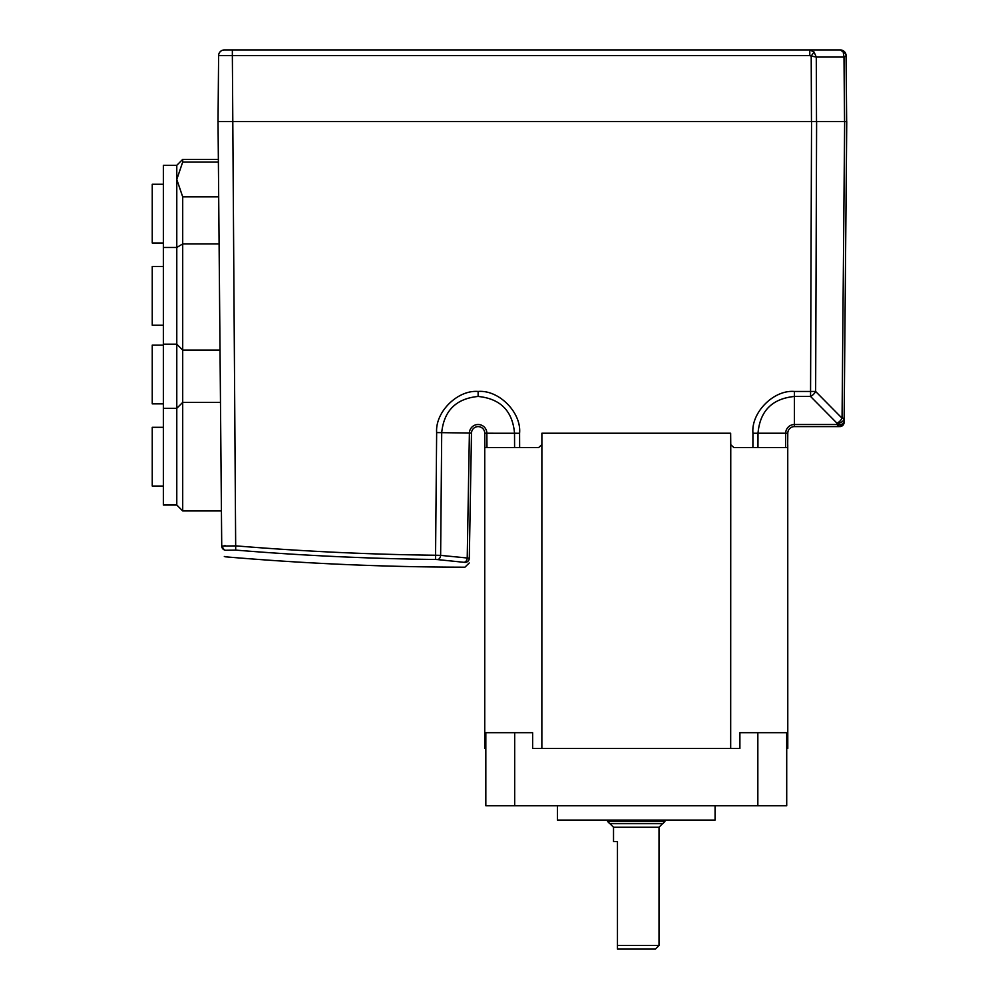 <?xml version="1.0" encoding="UTF-8"?>
<svg xmlns="http://www.w3.org/2000/svg" width="999" height="999" viewBox="0 0 999 999"><rect width="100%" height="100%" fill="white"/><g stroke="black" fill="none" stroke-linecap="round" stroke-linejoin="round"><path stroke-width="1.5" d="M218.681 196.865L182.705 196.865L176.786 179.458L176.786 505.032L182.705 510.939L221.428 510.939M182.705 196.865L182.705 510.939M163.361 184.278L152.248 184.278L152.248 243.019L163.361 243.019M176.786 165.297L182.705 159.378L182.705 162.038L176.786 179.458L176.786 165.297L163.361 165.297L163.361 505.032L176.786 505.032M163.361 345.117L152.248 345.117L152.248 403.858L163.361 403.858M219.093 243.931L182.705 243.931L176.786 247.477L163.361 247.477M163.361 266.458L152.248 266.458L152.248 325.212L163.361 325.212M163.361 427.297L152.248 427.297L152.248 486.038L163.361 486.038M715.072 805.768L715.072 820.092L557.467 820.092L557.467 805.768M613.523 827.259L613.523 841.583L617.457 841.583L617.457 945.466L659.015 945.466L659.015 827.259L613.523 827.259L609.939 823.676M617.457 945.466L617.457 949.05L655.431 949.05L659.015 945.466M607.617 821.528L609.765 823.676L662.774 823.676L664.922 821.528L607.617 821.528L607.617 820.092M732.392 748.451L739.897 748.451L730.681 748.451L730.756 444.717L733.903 447.564L757.954 447.564L758.004 433.229C759.989 410.939 772.127 398.676 794.417 396.453L794.417 391.458L810.564 391.458L811.538 121.591L218.032 121.591L221.728 546.041L236.064 545.879C302.447 551.336 368.956 554.457 435.576 555.244L440.634 555.369L441.708 432.592C443.993 410.639 456.131 398.589 478.121 396.453C500.412 398.676 512.549 410.939 514.522 433.229L514.585 447.564L484.865 447.564L484.74 433.229L484.84 444.705M739.897 748.451L739.897 732.692L757.841 732.692L757.841 805.768L514.685 805.768L514.685 732.692L532.629 732.692L532.629 748.451L730.681 748.451M532.629 748.451L540.147 748.451M514.685 805.768L485.826 805.768L485.826 732.692L514.685 732.692M757.841 732.692L786.712 732.692L786.712 805.768L757.841 805.768M218.032 121.591L218.606 55.632L232.355 55.632L235.702 550.099C302.197 555.569 368.806 558.691 435.527 559.477L436.65 432.567C435.077 412.063 457.617 389.71 478.121 391.458C498.826 389.635 521.578 412.562 519.592 433.266L486.85 433.229A8.729 8.729 0 0 0 478.196 424.513A8.729 8.729 0 0 0 469.393 433.079L471.491 433.116A6.631 6.631 0 0 1 478.171 426.61A6.631 6.631 0 0 1 484.74 433.229L484.74 748.451L485.826 748.451M786.712 748.451L787.786 748.451L787.749 444.717M541.858 748.451L541.883 433.229L730.644 433.229L730.756 444.717M224.275 549.949C224.35 558.653 224.35 558.653 224.275 549.949L221.728 546.041A4.296 4.283 -0.5 0 0 225.662 550.262C225.737 559.028 225.737 559.028 225.662 550.262C225.737 559.028 225.737 559.028 225.662 550.262L235.702 550.099M519.592 433.266L519.642 447.564L538.636 447.564L541.783 444.717M752.884 447.564L752.946 433.266L758.004 433.229L787.786 433.229L787.662 447.564L757.954 447.564M519.642 447.564L514.585 447.564M811.538 121.591L844.654 121.591L842.057 418.219L844.155 418.219L844.118 422.34A4.296 4.296 0 0 1 839.822 426.61A4.296 4.296 0 0 0 840.534 426.548M846.752 121.591L844.155 418.219L846.752 121.591L844.654 121.591M785.564 447.564L785.689 433.229A8.729 8.729 0 0 1 794.417 424.513L794.417 426.61A6.631 6.631 0 0 0 787.786 433.229A6.631 6.631 0 0 1 794.417 426.61L838.998 426.61L836.987 424.513L794.417 424.513L794.417 396.453L810.564 396.453L810.564 391.458L815.634 391.458L816.608 121.591M435.639 559.49L437.55 559.59A4.296 3.034 -83.5 0 0 440.634 555.369L469.305 558.204C469.205 564.56 469.205 564.56 469.305 558.204L471.491 433.116A6.631 6.631 0 0 1 478.171 426.61A6.631 6.631 0 0 1 484.74 433.229L486.85 433.229L486.975 447.564M436.65 432.567L469.393 433.079L467.22 558.016A4.296 3.034 -85.1 0 1 464.173 562.237L465.01 562.412C464.897 568.793 464.897 568.793 465.01 562.412C464.897 568.793 464.897 568.793 465.01 562.412L437.55 559.59M225.212 545.616L224.238 545.641M844.155 418.219A7.168 5.07 -179.5 0 1 837 423.214L810.564 396.453A7.168 4.158 -44.6 0 0 815.634 391.458L842.057 418.219A7.168 4.158 -44.6 0 1 837 423.214L836.987 424.513L842.032 424.475L844.118 422.34L843.543 423.526M842.032 424.475A4.296 3.521 90 0 1 838.998 426.61L844.118 422.34L839.822 426.61M465.01 562.412A4.296 4.283 1 0 0 469.305 558.204M755.194 49.95L224.338 49.95A5.732 5.732 90 0 0 218.606 55.632M836.987 424.513L838.074 426.061M785.276 49.95L840.346 49.95L843.193 52.01A5.732 4.695 -0.5 0 1 846.078 56.044L846.653 121.591M846.078 55.582A5.732 5.732 0 0 1 846.078 55.632A5.732 5.732 0 0 0 840.346 49.95L809.789 49.95L814.048 52.01L816.283 57.055L811.213 56.044L814.048 52.01L809.789 49.95L224.338 49.95M846.078 56.044L843.993 57.055L843.193 52.01M811.45 121.591L811.213 56.044L809.789 55.632L232.355 55.632L809.789 55.632L809.789 49.95M182.705 162.038L218.381 162.038M752.946 433.266C750.961 412.562 773.701 389.635 794.417 391.458M478.121 391.458L478.121 396.453M816.508 121.591L816.283 57.055L843.993 57.055L844.555 121.591M232.355 49.95L232.355 55.632M163.361 344.193L176.786 344.193L182.705 350.1L220.017 350.1M163.361 408.316L176.786 408.316L182.705 402.397L220.479 402.397M664.922 821.528L664.922 820.092M659.015 827.259L662.599 823.676M469.23 562.974L464.922 567.195C385.04 567.082 305.307 563.623 225.724 556.843L224.325 556.48M846.078 55.694C845.728 52.198 843.818 50.287 840.346 49.95C843.818 50.287 845.728 52.198 846.078 55.694M182.705 159.378L218.356 159.378"/></g></svg>

